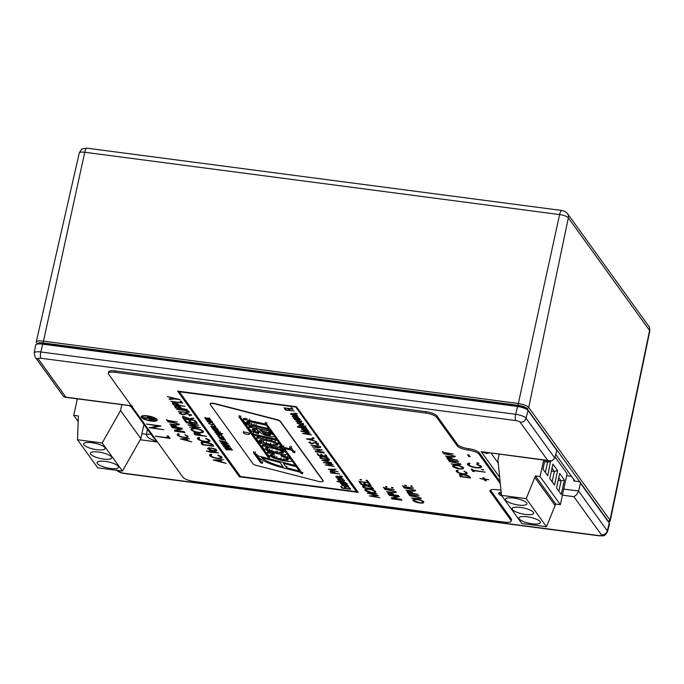 <?xml version="1.0" encoding="UTF-8"?>
<svg xmlns="http://www.w3.org/2000/svg" width="684" height="684" viewBox="0 0 684 684"><rect width="100%" height="100%" fill="white"/><g stroke="black" fill="none" stroke-linecap="round" stroke-linejoin="round"><path stroke-width="1.03" d="M147.385 429.219L146.513 434.323L150.967 434.178M63.544 396.472L65.844 397.165L38.295 358.98A5.13 4.72 144.2 0 1 35.183 357.159L63.561 396.489M156.747 440.958L153.387 437.538M153.413 437.572L131.251 406.86L132.354 405.886M502.03 496.088A9.166 2.522 12.3 0 1 498.952 494.079A9.166 2.522 12.3 0 1 498.713 493.267A9.166 2.522 12.3 0 1 501.192 492.138M499.226 492.66A9.166 2.522 -167.7 0 0 499.252 492.702A9.166 2.522 -167.7 0 0 501.406 494.284M576.74 494.626L573.876 496.669L601.424 534.854A5.13 4.72 -35.8 0 0 607.315 530.844L578.587 491.018L576.74 494.626M38.295 358.98A3.685 1.017 12.3 0 1 40.946 358.262L515.804 420.574A3.685 1.017 12.3 0 1 520.156 422.216L547.704 460.392L549.483 460.845L481.194 451.662L486.871 453.526L489.069 452.919M549.483 460.845L552.21 460.623L554.775 458.024L556.81 450.405L526.962 408.938A7.686 2.112 -167.7 0 0 517.882 405.526L43.032 343.214A7.686 2.112 -167.7 0 0 37.714 343.522L36.107 344.505A9.097 2.505 12.3 0 1 42.408 344.137L517.258 406.45A9.097 2.505 12.3 0 1 528.014 410.494L556.81 450.405M141.904 433.716L146.513 434.323C146.402 435.657 147.487 437.076 149.762 438.598L157.405 441.873M580.485 483.22L609.282 523.132A9.097 2.505 12.3 0 1 609.316 523.183A9.097 2.505 12.3 0 1 609.504 523.961L607.537 531.639A8.806 2.428 -167.7 0 0 607.315 530.844L609.282 523.132L579.425 481.656L580.485 483.22L578.587 491.018L563.753 489.077M43.032 343.214L40.784 351.978A8.806 2.428 -167.7 0 0 34.2 352.935L35.611 345.129A9.097 2.505 12.3 0 1 36.107 344.505M573.893 479.646L573.679 480.895L579.425 481.656M566.668 475.688L571.491 476.32M131.439 405.877L64.826 397.242M526.612 502.92A10.995 3.027 12.3 0 1 526.902 503.886A10.995 3.027 12.3 0 1 517.113 504.818A10.995 3.027 12.3 0 1 505.698 500.175A10.995 3.027 12.3 0 1 505.416 499.209A10.995 3.027 12.3 0 1 515.197 498.277A10.995 3.027 12.3 0 1 526.612 502.92M533.375 512.29A10.995 3.027 12.3 0 1 533.657 513.256A10.995 3.027 12.3 0 1 523.867 514.188A10.995 3.027 12.3 0 1 512.453 509.546A10.995 3.027 12.3 0 1 512.171 508.571A10.995 3.027 12.3 0 1 521.96 507.648A10.995 3.027 12.3 0 1 533.375 512.29M540.129 521.653A10.995 3.027 12.3 0 1 540.411 522.627A10.995 3.027 12.3 0 1 530.63 523.551A10.995 3.027 12.3 0 1 519.216 518.908A10.995 3.027 12.3 0 1 518.925 517.942A10.995 3.027 12.3 0 1 528.715 517.01A10.995 3.027 12.3 0 1 540.129 521.653M499.2 454.244L497.926 460.058L501.517 495.387L526.227 498.627L535.41 475.936L540.078 476.551L543.669 460.084M501.517 495.387L521.798 523.491L546.499 526.731L555.682 504.04L560.35 504.655L567.104 473.67L555.057 456.963M526.227 498.627L546.499 526.731M540.078 476.551L560.35 504.655M564.403 480.031L561.248 494.489L556.519 487.931L559.674 473.473L564.403 480.031L561.111 480.835L558.768 477.594M557.64 470.66L554.493 485.118L549.756 478.561L552.911 464.103L557.64 470.66L554.356 471.473L552.014 468.224M550.603 460.905L547.73 475.756L543.002 469.198L544.951 460.246M535.41 475.936L555.682 504.04M535.025 477.706L555.297 505.801M558.862 491.18L561.111 480.835L558.153 480.45M552.099 481.81L554.356 471.473L551.389 471.079M545.345 472.439L547.602 462.102L546.396 460.443M550.885 461.298L547.602 462.102L544.635 461.717M97.367 463.547A10.995 3.027 12.3 0 1 97.085 462.581A10.995 3.027 12.3 0 1 106.866 461.649A10.995 3.027 12.3 0 1 118.281 466.291A10.995 3.027 12.3 0 1 118.571 467.266A10.995 3.027 12.3 0 1 108.782 468.189A10.995 3.027 12.3 0 1 97.367 463.547M90.604 454.185A10.995 3.027 12.3 0 1 90.322 453.21A10.995 3.027 12.3 0 1 100.112 452.286A10.995 3.027 12.3 0 1 111.526 456.929A10.995 3.027 12.3 0 1 111.808 457.895A10.995 3.027 12.3 0 1 102.019 458.827A10.995 3.027 12.3 0 1 90.604 454.185M83.85 444.814A10.995 3.027 12.3 0 1 83.568 443.848A10.995 3.027 12.3 0 1 93.349 442.916A10.995 3.027 12.3 0 1 104.772 447.558A10.995 3.027 12.3 0 1 105.054 448.533A10.995 3.027 12.3 0 1 95.264 449.456A10.995 3.027 12.3 0 1 83.85 444.814M143.931 424.422L140.827 438.641L122.462 471.079L97.752 467.839L77.48 439.735L78.429 415.966L73.761 415.35L77.352 398.892M121.82 404.723L120.555 410.537L102.181 442.984L77.48 439.735M122.462 471.079L102.181 442.984M140.827 438.641L120.555 410.537M77.95 421.164L73.761 415.35M608.632 522.174L609.701 521.533A9.148 2.514 -167.7 0 0 610.222 520.909A9.148 2.514 -167.7 0 0 609.983 520.114L528.723 407.476A9.148 2.514 -167.7 0 0 517.908 403.406L43.049 341.094A9.148 2.514 -167.7 0 0 36.226 342.06A9.148 2.514 -167.7 0 0 36.44 342.846A9.148 2.514 -167.7 0 0 36.457 342.872L36.44 342.846M77.224 399.439L76.77 398.815M37.346 343.753A7.695 2.12 12.3 0 1 43.083 342.932L517.942 405.244A7.695 2.12 12.3 0 1 527.039 408.664L608.307 521.302A7.695 2.12 12.3 0 1 608.504 521.977M574.911 481.057L555.724 454.467M151.07 421.045A8.208 2.257 -167.7 0 0 157.2 420.173A8.208 2.257 -167.7 0 0 147.282 415.804A8.208 2.257 -167.7 0 0 141.16 416.676A8.208 2.257 -167.7 0 0 151.07 421.045M155.576 420.438A8.208 2.257 -167.7 0 0 157.175 419.805M292.521 416.291L292.427 416.701C292.29 416.154 293.171 416.026 295.086 416.325L298.523 417.018L293.248 416.847L299.686 418.634L293.316 417.796L294.282 417.685L292.359 416.471M293.333 415.966L293.248 416.847M300.421 419.643L294.24 419.07L294.992 418.933L293.564 418.275L300.421 419.643M301.789 421.404C302.097 422.062 301.182 422.225 299.045 421.908L295.813 421.25L300.225 421.789L301.003 421.293L294.616 419.591L297.72 420.002L301.901 421.746M301.234 420.84L301.08 421.532L301.105 420.857M303.628 423.952C303.952 424.61 303.123 424.832 301.148 424.627L297.036 423.088L297.497 422.413L299.558 422.413L303.739 424.285M297.164 422.524L297.036 423.088L297.497 422.413M306.706 428.346L297.762 427.175L306.706 428.346M308.151 430.219C308.467 430.86 307.629 431.074 305.645 430.86L301.55 429.347L302.183 428.646L304.226 428.706L305.611 430.621L307.39 430.142L305.68 428.996L308.262 430.552M307.612 429.689L307.467 430.373L307.492 429.68M301.67 428.791L301.55 429.347L302.183 428.646M316.76 442.155L315.315 441.967L316.299 441.915M315.341 441.847L315.863 441.813M318.06 443.813L316.795 444.455L316.179 444.147L317.171 443.694L315.273 442.933L311.442 443.583L308.886 442.591L309.801 442.009L310.502 442.317L309.801 442.736L311.211 443.309L315.102 442.668L318.137 444.053M310.502 442.317L309.801 442.736M319.009 445.267L317.556 445.079L318.547 445.027M317.581 444.959L318.111 444.933M320.471 447.148L319.291 447.823L312.229 446.943L318.411 447.507L319.59 447.045L310.878 445.07L316.136 445.763L320.574 447.464M319.796 446.558L319.642 447.25L319.684 446.601M316.889 451.055L323.925 452.218L315.204 451.072L320.634 449.986L313.58 448.824L322.301 449.969L316.974 450.679M324.464 452.97L315.752 451.825L324.464 452.97M325.841 454.886L327.037 456.536L318.317 455.39L317.128 453.74L318.026 453.851L319.026 455.245L321.702 455.595L320.702 454.21L321.6 454.321L322.6 455.715L325.952 456.151L324.951 454.766L325.841 454.886M323.224 456.579C326.063 456.998 327.841 457.681 328.551 458.631L329.201 459.537L320.488 458.391L319.702 456.912L323.224 456.579M327.533 465.111L334.211 466.479L325.216 464.949L331.466 464.641L323.421 462.461L331.851 463.213L325.977 462.931L333.014 464.812L327.602 464.804M338.11 471.883L328.363 469.309L336.109 469.104L333.835 469.455L334.792 470.78L338.11 471.883M342.359 476.372L339.58 475.884L342.359 476.372M335.947 476.491L335.861 476.893C335.716 476.346 336.605 476.218 338.512 476.517L341.957 477.21L336.673 477.047L343.12 478.826L336.75 477.988L337.708 477.877L335.784 476.662M336.759 476.158L336.673 477.047M344.411 480.467C344.727 481.126 343.907 481.348 341.932 481.151L337.81 479.604L338.281 478.928L340.333 478.937L344.514 480.801M337.939 479.048L337.81 479.604L338.281 478.928M349.481 487.641L350.67 489.291L341.957 488.154L340.769 486.504L341.658 486.615L342.658 488.008L345.343 488.359L344.343 486.965L345.232 487.085L346.241 488.479L349.592 488.915L348.583 487.53L349.481 487.641M205.653 418.967L206.457 418.873L204.704 418.052L209.672 418.155L205.388 418.172L210.552 419.377L206.269 419.395L211.587 420.814L206.277 420.113L207.047 420.019L205.533 419.104M205.491 417.351L205.388 418.172M206.371 418.574L206.269 419.395M212.664 422.182L210.595 422.746L207.167 421.464L207.551 420.899L209.261 420.908L212.75 422.464M218.966 431.04L213.656 430.347L218.966 431.04M214.793 431.424L214.69 431.895L216.751 431.313L220.18 432.604L219.649 433.194L222.727 433.801L215.46 432.844L216.289 432.758L214.605 431.63M220.18 432.604L220.333 431.92M223.386 437.042L221.385 437.674L217.88 436.307L218.529 435.657L219 435.879L218.538 436.409L221.171 437.444L222.727 436.956L221.556 436.05L223.48 437.358M217.991 435.768L217.88 436.307L218.529 435.657M219 435.879L218.538 436.409M222.958 436.512L222.804 437.196L222.813 436.572M225.087 439.41L223.001 439.974L219.59 438.683L220.145 438.102L219.008 437.751L224.318 438.453L223.557 438.547L225.173 439.675M219.692 438.222L220.188 437.914M295.36 406.989L179.328 391.761L240.46 476.483L356.484 491.711L295.454 406.578M232.62 449.969L225.848 449.696L230.67 449.687L224.831 448.285L229.593 448.251L223.796 446.849L231.534 448.456L226.532 448.499L232.62 449.969M230.363 446.84L223.591 446.566L228.413 446.566L222.574 445.156L227.336 445.122L221.539 443.719L229.277 445.335L224.275 445.369L230.363 446.84M228.114 443.711L221.334 443.437L226.156 443.437L220.316 442.026L225.079 441.992L219.282 440.59L227.02 442.206L222.018 442.24L228.114 443.711M225.01 440.693L225.446 440.667M221.847 434.913L219.778 435.477L216.349 434.195L216.734 433.63L218.444 433.63L221.932 435.186M218.051 429.655L215.956 430.219L212.553 428.928L213.109 428.346L211.963 427.996L217.273 428.697L216.512 428.791L218.128 429.92M212.656 428.458L213.151 428.15M210.937 426.252L215.785 426.628L211.544 426.713L216.913 428.193L211.604 427.5L212.408 427.406L210.8 426.397M212.305 426.183L211.544 426.713M215.349 425.91L214.135 425.747L214.964 425.704M214.16 425.645L214.596 425.628M214.203 424.319L212.202 424.944L208.697 423.576L209.347 422.926L209.817 423.157L209.355 423.678L211.989 424.713L213.545 424.225L212.373 423.319L214.297 424.627M208.808 423.045L208.697 423.576L209.347 422.926M209.817 423.157L209.355 423.678M213.776 423.781L213.622 424.473L213.63 423.841M348.515 486.17C348.823 486.82 347.985 487.051 346.01 486.846L341.923 485.298L342.581 484.597L341.213 484.178L347.583 485.016L346.677 485.136L348.618 486.486M342.043 484.734L342.633 484.366M342.393 483.862L340.333 483.101L340.846 482.673L342.18 483.597L344.668 483.135L346.959 484.007L346.54 484.503L344.89 483.408L342.453 483.614M340.393 482.836L340.846 482.673M346.959 484.007L346.54 484.503L346.301 483.682M345.822 484.255L346.266 483.554M339.726 482.117L336.887 481.408L338.999 481.1L345.83 482.579L339.726 482.117L339.709 481.194M330.218 471.618L332.005 471.421L334.638 472.293L335.468 473.268L339.683 474.055L330.962 472.918L330.21 471.652M331.586 462.837L321.839 460.264L329.577 460.058L327.303 460.409L328.26 461.743L331.586 462.837M316.179 441.488L306.432 438.914L314.178 438.709L311.895 439.06L312.853 440.385L316.179 441.488M313.759 437.991L312.306 437.803L313.298 437.743M312.332 437.674L312.853 437.649M304.816 433.622L311.494 434.99L302.499 433.459L308.749 433.152L300.729 431.014L309.142 431.724L303.26 431.45L310.297 433.331L304.884 433.323M299.088 425.2L298.968 425.764C298.66 425.106 299.498 424.884 301.473 425.08L305.568 426.636L304.902 427.329L306.27 427.748L297.326 426.577L300.866 426.799L298.874 425.439M305.568 426.636L304.902 427.329L305.714 425.944M297.292 415.162C297.608 415.812 296.771 416.026 294.787 415.812L290.691 414.299L291.324 413.598L293.368 413.658L294.753 415.573L296.531 415.094L294.821 413.948L297.403 415.504M296.753 414.641L296.608 415.325L296.634 414.632M290.82 413.734L290.691 414.299L291.324 413.598M297.036 413.546L294.257 413.068L297.036 413.546M294.163 410.973L285.638 410.092L284.612 408.664L285.502 408.784L286.339 409.947L289.024 410.297L288.186 409.135L289.084 409.254L289.922 410.417L294.163 410.973M291.948 407.895L292.949 409.288L284.04 407.878L291.863 408.904L291.051 407.775L291.948 407.895M372.062 496.139L379.859 497.738L369.326 495.909L376.653 495.592L367.265 493.044L377.106 493.925L370.249 493.6L378.457 495.797L372.139 495.789M453.227 453.996L444.104 452.799L444.643 453.543L443.6 453.406L442.3 451.611L443.882 452.5L453.227 453.996M455.142 456.322L453.766 457.109L445.523 456.083L452.74 456.741L454.108 456.202L451.868 455.236L443.95 453.894L450.089 454.698L455.262 456.69M446.678 457.374L448.755 457.143L451.833 458.16L452.799 459.297L457.716 460.221L447.55 458.879L446.661 457.408M367.65 480.655L365.957 480.433L367.009 480.826L367.111 480.373M365.983 480.288L366.598 480.262M401.944 500.201L391.778 498.867L401.944 500.201M393.112 497.969L401.311 499.32L391.145 497.986L397.472 496.721L389.247 495.361L399.422 496.695L393.112 497.969L393.206 497.524M398.567 495.515L388.615 494.489L387.734 493.01L389.829 492.745L392.898 493.762L393.873 494.9L398.567 495.515M486.17 480.843L484.999 480.69L484.067 479.39L479.929 478.492L483.785 478.997L482.844 477.706L484.024 477.859L484.956 479.151L488.812 479.655L485.238 479.544L486.17 480.843M485.221 472.157L473.482 470.609L474.174 471.567L472.832 471.396L471.165 469.087L472.507 469.258L473.2 470.216L485.221 472.157M481.562 469.369L483.699 469.84L481.485 469.446M483.699 469.84L482.878 470.062L483.007 469.472M468.788 464.333L467.865 463.495L467.625 464.598L468.976 463.042L470.011 463.487L468.985 464.795C470.079 466.009 472.396 466.898 475.936 467.471C479.33 467.805 480.698 467.386 480.031 466.223L476.714 464.368L477.244 464.128L481.365 466.394L480.39 467.907L476.124 467.847C471.789 467.155 468.95 466.069 467.625 464.598L467.394 463.88M469.036 463.068L468.985 464.795M481.459 466.531L480.228 466.873L480.202 465.402M481.365 466.394L481.613 467.163M476.808 462.786L478.945 463.256L476.739 462.863M478.945 463.256L478.125 463.478L478.253 462.888M468.882 454.971L470.096 456.664L468.754 456.484L467.54 454.8L468.882 454.971M463.564 474.542C466.881 475.038 468.95 475.833 469.78 476.936L470.541 477.996L460.375 476.662L459.46 474.935C459.887 474.363 461.255 474.234 463.564 474.542M152.036 427.791L163.758 429.723L149.163 427.722L158.269 426.004L146.521 424.063L161.048 425.97L152.036 427.791L152.173 427.158M176.173 430.322L184.381 431.681L174.206 430.339L180.542 429.073L172.317 427.714L182.483 429.048L176.173 430.322L176.267 429.877M170.812 425.328L172.898 425.097L175.968 426.115L176.934 427.252L181.85 428.175L171.684 426.842L170.795 425.363M210.415 452.261L206.371 450.961L209.8 451.414L209.441 450.91L218.547 452.876L210.415 452.261L210.629 451.252M210.903 455.741L209.937 454.467L209.697 455.57L210.894 454.185L211.818 454.578L210.903 455.741C211.878 456.818 213.93 457.613 217.076 458.118C220.094 458.417 221.308 458.049 220.718 457.006L217.777 455.364L218.247 455.142L221.907 457.169L221.035 458.511L217.255 458.46C213.391 457.844 210.877 456.878 209.697 455.57L209.492 454.928M221.137 456.459L220.898 457.57L220.881 456.288M221.907 457.169L222.129 457.844M226.165 463.436L213.169 460.007L223.488 459.734L220.453 460.195L221.736 461.965L226.165 463.436M419.172 495.917L410.049 494.72L410.58 495.464L409.545 495.327L408.245 493.532L409.827 494.412L419.172 495.917M421.087 498.243L419.711 499.029L411.469 498.003L418.685 498.653L420.053 498.123L417.804 497.157L409.887 495.814L416.026 496.618L421.199 498.61M423.695 501.859C424.208 502.92 422.874 503.287 419.694 502.962C416.359 502.441 414.136 501.62 413.025 500.483C412.486 499.406 413.829 499.038 417.052 499.371C420.386 499.893 422.601 500.722 423.695 501.859L423.858 502.389M413.23 499.542L413.025 500.483L412.854 499.936M198.813 438.983L197.838 437.7L197.599 438.803L198.805 437.418L199.719 437.82L198.813 438.983C199.779 440.06 201.84 440.847 204.986 441.36C208.004 441.65 209.218 441.283 208.629 440.248L205.679 438.598L206.149 438.384L209.817 440.402L208.945 441.744L205.157 441.693C201.301 441.077 198.779 440.111 197.599 438.803L197.394 438.162M209.047 439.692L208.8 440.812L208.782 439.521M209.817 440.402L210.031 441.077M194.017 433.109L196.393 432.844L199.908 434.007L201.019 435.306L206.628 436.366L195.008 434.836L194 433.152M200.327 427.62L189.485 427.184L197.197 427.175L187.852 424.918L195.479 424.867L186.202 422.627L198.582 425.209L190.579 425.26L200.327 427.62M195.727 421.25L197.317 423.456L185.697 421.925L184.107 419.728L185.296 419.882L186.638 421.737L190.212 422.208L188.878 420.352L190.067 420.506L191.4 422.361L195.872 422.943L194.538 421.096L195.727 421.25M182.594 417.24L184.945 416.983L189.092 418.779L193.418 418.052L193.734 418.48L189.4 419.215L195.222 420.549L183.603 419.027L182.568 417.3M172.351 403.09L174.736 402.825L178.242 403.988L179.353 405.287L184.971 406.339L173.351 404.817L172.342 403.124M296.42 406.706L177.601 391.111L239.4 476.774L358.219 492.36L296.42 406.706M500.337 483.725L478.997 454.15A9.234 2.539 -167.7 0 0 468.155 450.055A9.234 2.539 12.3 0 1 457.314 445.959L436.529 417.163A9.234 2.539 -167.7 0 0 425.61 413.059L115.177 372.318A9.234 2.539 -167.7 0 0 108.286 373.302A9.234 2.539 -167.7 0 0 108.525 374.114L182.961 477.295A9.234 2.539 -167.7 0 0 193.88 481.399L504.313 522.131A9.234 2.539 -167.7 0 0 511.204 521.148A9.234 2.539 -167.7 0 0 510.965 520.336L490.189 491.531A9.234 2.539 12.3 0 1 489.949 490.719A9.234 2.539 12.3 0 1 496.772 489.727A9.234 2.539 -167.7 0 0 500.962 489.889M168.409 436.161L170.077 438.478L155.234 436.136L168.273 437.846L166.913 435.973L168.409 436.161M180.166 399.687L174.642 398.96L169.452 399.413L169.162 399.011L173.411 398.644L167.392 396.558L180.166 399.687M181.328 401.286L182.662 403.141L170.786 401.26L181.217 402.628L180.131 401.132L181.328 401.286M174.659 406.287L177.045 406.022L180.559 407.194L181.662 408.485L187.279 409.545L175.66 408.015L174.651 406.33M189.177 411.794L187.604 412.691L178.191 411.52L186.433 412.272L187.997 411.657L185.432 410.562L176.634 409.365L183.398 409.938C186.159 410.238 188.091 410.853 189.177 411.794L189.314 412.213M188.314 410.827L188.074 411.93L188.126 411.067M191.486 415L189.801 415.855L188.981 415.444L190.297 414.846L187.775 413.82L182.662 414.692L179.251 413.375L180.473 412.589L181.414 412.999L180.473 413.563L182.354 414.333L187.536 413.469L191.588 415.325M180.653 412.264L180.473 413.563M203.276 431.339C203.866 432.553 202.336 432.972 198.702 432.604C194.897 432.006 192.358 431.065 191.084 429.766C190.468 428.543 191.999 428.116 195.692 428.492C199.506 429.099 202.037 430.048 203.276 431.339L203.464 431.946M191.323 428.688L191.084 429.766L190.887 429.142M205.807 442.326C209.595 442.89 211.963 443.805 212.904 445.062L213.776 446.267L202.156 444.745L201.113 442.77C201.609 442.12 203.165 441.975 205.807 442.326M396.216 491.924L394.839 492.711L386.597 491.685L393.813 492.343L395.181 491.805L392.932 490.847L385.015 489.496L391.162 490.3L396.335 492.292M394.3 489.607L385.178 488.41L385.716 489.154L384.673 489.017L383.373 487.222L384.955 488.102L394.3 489.607M387.127 487.017L385.425 486.794L386.486 487.188L386.58 486.734M385.46 486.649L386.075 486.623M393.12 487.803L391.428 487.581L392.479 487.974L392.582 487.521M391.462 487.435L392.069 487.41M406.997 491.497L409.075 491.266L412.153 492.283L413.119 493.421L418.035 494.344L407.869 493.01L406.98 491.531M415.462 490.445L414.085 491.232L405.843 490.206L413.059 490.864L414.427 490.325L412.187 489.368L404.27 488.017L410.409 488.821L415.581 490.813M413.546 488.128L404.424 486.931L404.962 487.675L403.919 487.538L402.619 485.743L404.201 486.623L413.546 488.128M406.373 485.537L404.68 485.315L405.732 485.717L405.834 485.255M404.706 485.178L405.321 485.144M412.366 486.324L410.674 486.102L411.725 486.504L411.828 486.042M410.708 485.965L411.315 485.931M208.022 448.165L207.859 448.909L208.483 448.011L211.219 448.02C213.964 448.456 215.776 449.14 216.657 450.063C217.084 450.936 215.982 451.243 213.348 450.97L210.056 450.183L207.731 448.473M216.657 450.063L216.794 450.508M177.37 421.96L168.238 420.763L168.777 421.506L167.734 421.37L166.443 419.574L168.016 420.455L177.37 421.96M179.276 424.277L177.9 425.063L169.658 424.037L176.874 424.696L178.25 424.157L176.002 423.199L168.084 421.848L174.223 422.652L179.396 424.644M191.742 441.881L180.371 438.88L189.4 438.641L186.749 439.051L187.861 440.599L191.742 441.881M177.549 434.007L177.327 434.998L178.379 433.784L179.182 434.135L178.387 435.152C179.234 436.093 181.038 436.785 183.791 437.23C186.433 437.486 187.493 437.161 186.98 436.255L184.817 434.631L188.014 436.392L187.254 437.572L183.945 437.529C180.567 436.982 178.362 436.144 177.327 434.998L177.147 434.434M178.481 433.571L178.387 435.152M187.373 435.648L187.134 436.751L187.117 435.623M188.014 436.392L188.211 436.99M185.013 432.553L174.839 431.219L185.013 432.553M456.596 470.472L456.382 471.456L457.434 470.25L458.237 470.601L457.442 471.618C458.289 472.559 460.093 473.251 462.846 473.696C465.488 473.952 466.548 473.627 466.035 472.721L463.863 471.096L467.069 472.858L466.308 474.029L463 473.986C459.622 473.448 457.416 472.61 456.382 471.456L456.202 470.9M457.536 470.036L457.442 471.618M466.428 472.114L466.189 473.217L466.172 472.088M467.069 472.858L467.266 473.456M366.658 485.657C369.976 486.153 372.045 486.948 372.865 488.051L373.635 489.111L363.461 487.777L362.554 486.05C362.982 485.478 364.35 485.349 366.658 485.657M369.719 483.682L371.104 485.606L360.938 484.272L359.545 482.348L360.588 482.485L361.759 484.101L364.888 484.511L363.717 482.895L364.76 483.032L365.931 484.648L369.839 485.17L368.676 483.545L369.719 483.682M368.103 481.451L369.274 483.066L358.886 481.425L368.009 482.622L367.06 481.314L368.103 481.451M361.656 479.869L359.955 479.646L361.015 480.04L361.109 479.587M359.989 479.501L360.605 479.475M463.376 467.736C463.889 468.788 462.555 469.164 459.374 468.839C456.04 468.318 453.817 467.488 452.705 466.36C452.167 465.282 453.509 464.906 456.732 465.24C460.067 465.77 462.281 466.599 463.376 467.736L463.538 468.258M452.911 465.411L452.705 466.36L452.534 465.804M460.759 464.111L459.391 464.898L451.149 463.872L458.365 464.53L459.734 463.991L457.485 463.034L449.568 461.683L455.706 462.487L460.879 464.479M458.853 461.794L449.73 460.597L450.26 461.341L449.217 461.204L447.926 459.409L449.508 460.289L458.853 461.794M375.687 491.634C376.2 492.694 374.866 493.061 371.686 492.745C368.36 492.224 366.137 491.394 365.017 490.257C364.478 489.18 365.82 488.812 369.052 489.146C372.387 489.667 374.601 490.505 375.687 491.634L375.849 492.164M365.222 489.316L365.017 490.257L364.854 489.71M511.204 521.148L511.504 519.772A9.234 2.539 -167.7 0 0 511.273 518.959L490.488 490.154A9.234 2.539 12.3 0 1 490.454 490.112M500.124 481.639L479.296 452.774A9.234 2.539 -167.7 0 0 468.454 448.678A9.234 2.539 12.3 0 1 457.613 444.583L436.828 415.786A9.234 2.539 -167.7 0 0 425.918 411.683L115.476 370.942A9.234 2.539 -167.7 0 0 108.585 371.925L108.286 373.302M178.738 391.257L239.896 475.705M356.638 491.026L357.313 491.112M239.639 475.671L239.4 476.774M356.484 491.711L356.723 490.608L296.163 406.672M169.17 437.23L168.426 437.127M168.059 436.118L168.273 437.846M169.547 398.977L169.452 399.413M181.277 401.277L181.217 402.628M173.65 403.722L173.351 404.817M173.591 403.714L172.573 402.081M173.77 403.911L174.292 404.62L178.165 405.133L174.993 403.175C173.582 403.09 173.18 403.329 173.77 403.911L173.787 402.277M177.849 403.731L177.695 404.449M178.387 404.107L178.165 405.133M175.959 406.92L175.66 408.015M175.899 406.92L174.882 405.287M176.087 407.108L176.6 407.826L180.473 408.331L177.301 406.373C175.891 406.287 175.489 406.535 176.087 407.108L176.096 405.475M180.166 406.937L180.003 407.655M180.696 407.305L180.473 408.331M188.912 411.529L188.151 411.597M187.707 412.238L187.604 412.691M191.093 414.641L190.426 414.726M189.921 415.316L189.801 415.855M184.449 413.906L184.27 414.701M180.508 412.948L179.969 412.674M183.902 417.933L183.603 419.027M183.842 417.924L182.799 416.282M189.511 418.711L189.4 419.215M184.013 418.104L184.543 418.83L188.416 419.343L185.193 417.334C183.791 417.257 183.398 417.514 184.013 418.104L184.013 416.436M188.647 418.292L188.416 419.343M185.988 420.831L185.697 421.925M185.937 420.822L185.253 419.873M190.015 420.506L190.212 422.208M195.684 421.241L195.872 422.943M192.127 429.372L191.332 428.68M203.251 431.305L202.276 431.578M195.94 428.842C192.991 428.552 191.768 428.911 192.264 429.911C193.281 430.971 195.342 431.758 198.445 432.254C201.387 432.544 202.601 432.194 202.096 431.202C201.122 430.133 199.07 429.347 195.94 428.842L196.009 428.535M192.358 428.338L192.264 429.911M202.25 430.484L202.25 431.698L202.49 430.595M195.308 433.741L195.008 434.836M195.248 433.733L194.23 432.108M195.436 433.93L195.949 434.648L199.822 435.152L196.65 433.194C195.239 433.109 194.837 433.357 195.436 433.93L195.444 432.297M199.514 433.759L199.352 434.468M200.044 434.126L199.822 435.152M209.843 440.436L208.945 441.744M202.507 443.659L202.156 444.745M202.396 443.642L201.352 441.676M203.097 444.549L212.339 445.763L210.911 444.164L206.055 442.676C203.858 442.386 202.626 442.539 202.361 443.121L203.097 444.549M212.57 444.668L212.339 445.763M202.567 442.18L202.361 443.121M211.023 443.651L210.911 444.164M395.839 491.582L395.343 491.616M384.887 488.008L384.673 489.017M413.974 500.004L413.35 499.482M423.593 501.74L422.849 501.928M417.274 499.671C414.692 499.423 413.615 499.73 414.059 500.602L419.472 502.654C422.037 502.911 423.097 502.603 422.661 501.731C421.806 500.799 420.01 500.115 417.274 499.671L417.334 499.406M414.171 499.089L414.059 500.602M422.798 501.107L422.798 502.167L423.037 501.064M420.711 497.901L420.215 497.926M409.759 494.327L409.545 495.327M408.091 491.984L407.869 493.01M408.032 491.805L407.219 490.479M408.237 492.215L408.69 492.839L412.076 493.284L409.306 491.574L408.237 492.215L408.28 490.65M411.802 492.061L411.665 492.685M412.272 492.386L412.076 493.284M415.085 490.103L414.589 490.137M404.141 486.529L403.919 487.538M219.487 459.836L215.451 460.332L220.402 461.623L220.137 459.819M220.402 461.623L219.402 460.229M221.932 457.203L221.035 458.511M210.219 451.012L210.056 451.765M209.894 450.97L209.8 451.414M208.876 448.447L208.321 448.054M216.443 449.833L215.776 449.952M211.476 448.371C209.475 448.165 208.62 448.388 208.911 449.055L213.1 450.619C215.101 450.824 215.939 450.594 215.614 449.927L211.544 448.063M209.056 447.635L208.911 449.055M215.742 449.345L215.708 450.26L215.947 449.157M167.956 420.361L167.734 421.37M178.9 423.935L178.404 423.969M171.906 425.816L171.684 426.842M171.846 425.636L171.034 424.311M172.052 426.046L172.505 426.671L175.891 427.115L173.12 425.405L172.052 426.046L172.094 424.482M175.626 425.893L175.489 426.517M176.087 426.217L175.891 427.115M185.817 439.077L182.371 439.162L186.698 440.291L185.894 438.735M186.92 439.29L186.698 440.291M187.972 436.332L187.254 437.572M178.267 434.537L177.635 433.972M467.027 472.798L466.308 474.029M457.322 471.002L456.69 470.438M460.614 475.568L460.375 476.662M460.597 475.542L459.699 473.832M461.196 476.491L469.275 477.552L468.027 476.149L463.786 474.85L460.546 475.235L461.196 476.491M469.489 476.594L469.275 477.552M460.725 474.414L460.546 475.235M468.13 475.705L468.027 476.149M469.19 455.416L468.754 456.484M468.993 455.382L468.677 454.946M480.228 466.856L480.476 465.582M480.63 466.804L480.39 467.907M473.542 470.353L472.832 471.396M473.071 470.293L472.311 469.233M484.067 479.39L484.306 478.287L485.238 479.587L484.999 480.69M483.99 477.851L483.785 478.997M363.7 486.683L363.461 487.777M363.691 486.657L362.794 484.947M364.281 487.606L372.37 488.667L371.121 487.264L366.872 485.965L363.64 486.358L364.281 487.606M372.575 487.709L372.37 488.667M363.82 485.529L363.64 486.358M371.215 486.82L371.121 487.264M361.152 483.272L360.938 484.272M365.102 483.511L364.888 484.511M370.061 484.161L369.839 485.17M368.231 481.621L368.009 482.622M388.845 493.455L388.615 494.489M388.786 493.284L387.965 491.958M388.991 493.694L389.444 494.318L392.83 494.763L390.051 493.053L388.991 493.694L389.025 492.129M392.556 493.54L392.419 494.164M393.026 493.865L392.83 494.763M453.646 465.872L453.03 465.359M463.273 467.608L462.529 467.805M456.955 465.548C454.373 465.291 453.295 465.607 453.74 466.479L459.144 468.531C461.717 468.779 462.777 468.472 462.341 467.608C461.486 466.676 459.691 465.984 456.955 465.548L457.015 465.282M453.851 464.966L453.74 466.479M462.478 466.984L462.478 468.044L462.717 466.941M460.392 463.769L459.896 463.803M449.439 460.195L449.217 461.204M447.772 457.852L447.55 458.879M447.712 457.681L446.891 456.356M447.917 458.092L448.371 458.716L451.756 459.161L448.986 457.442L447.917 458.092L447.96 456.519M451.483 457.938L451.346 458.562M451.953 458.263L451.756 459.161M454.766 455.98L454.27 456.006M443.813 452.406L443.6 453.406M365.966 489.778L365.341 489.265M375.593 491.514L374.841 491.702M369.266 489.453C366.684 489.197 365.615 489.505 366.051 490.385L371.463 492.437C374.028 492.685 375.097 492.377 374.652 491.514C373.806 490.573 372.011 489.889 369.266 489.453L369.326 489.18M366.162 488.863L366.051 490.385M374.789 490.89L374.789 491.941L375.029 490.847M141.332 416.351A8.208 2.257 -167.7 0 0 142.657 417.685M150.318 420.224A8.208 2.257 -167.7 0 0 151.061 420.335M147.077 415.778L147.009 416.111A7.037 1.932 -167.7 0 0 142.306 416.924A7.037 1.932 -167.7 0 0 142.375 417.36L148.488 418.163L147.445 415.821M142.93 415.718A7.037 1.932 -167.7 0 0 142.452 416.24L142.306 416.924M149.839 418.428L151.352 420.737A7.037 1.932 -167.7 0 0 156.055 419.925L156.2 419.232A7.037 1.932 -167.7 0 0 155.986 418.565M152.275 419.224L150.899 418.027M154.105 418.959L153.327 418.377M148.189 415.932L149.668 418.403L150.788 418.548L150.694 417.522M142.717 417.402L142.64 417.736A7.037 1.932 -167.7 0 0 150.241 420.592L150.386 419.899L148.565 417.804M150.241 420.592L148.753 418.54L142.64 417.736M148.907 417.847L148.753 418.54M150.788 418.548L149.976 417.428L151.096 417.573L151.899 418.693L153.729 418.428L154.669 419.737L152.036 418.882L152.84 420.002L149.805 418.591M156.055 419.925A7.037 1.932 -167.7 0 0 148.12 416.257M151.07 418.052L150.916 418.736M151.882 419.172L151.728 419.856M153.293 418.369L153.148 419.027M153.703 418.899L153.558 419.591M153.122 418.351L153.019 418.839M148.488 418.163L147.009 416.111M224.959 439.256L224.532 439.342M221.83 438.324L220.239 438.769L222.847 439.761L224.429 439.316L221.873 438.128M220.325 437.863L220.239 438.769M223.3 436.939L222.839 437.033M218.606 433.853L217.008 434.28L219.624 435.263L221.197 434.827L218.649 433.665M217.093 433.391L217.008 434.28M221.274 434.46L221.257 435.033L221.411 434.349M216.913 431.536L215.349 431.98L217.974 432.972L219.53 432.527L216.956 431.347M215.434 431.082L215.349 431.98M219.615 432.16L219.598 432.741L219.744 432.049M217.914 429.501L217.486 429.586M214.793 428.569L213.203 429.005L215.811 430.005L217.392 429.561L214.836 428.372M213.28 428.107L213.203 429.005M214.118 424.217L213.656 424.302M209.424 421.122L207.816 421.549L210.441 422.532L212.014 422.096L209.466 420.934M207.91 420.66L207.816 421.549M212.091 421.729L212.074 422.31L212.22 421.618M205.739 418.582L206.123 419.677M342.282 487.487L341.957 488.154M342.103 487.461L341.478 486.598M345.052 487.059L345.343 488.359M349.302 487.624L349.592 488.915M348.447 486.085L347.814 486.221M342.633 485.076L342.145 484.691M342.795 484.392L342.701 485.392L345.83 486.589L347.728 486.059L344.608 484.862L342.701 485.392M347.823 485.623L347.797 486.298L347.951 485.606M347.113 483.314L346.685 483.819M344.026 483.092L343.907 483.639M344.061 482.947L343.308 483.887M343.453 483.203L342.547 483.169M339.58 481.177L339.461 481.741M338.546 479.399L338.033 479.005M344.343 480.39L343.719 480.519M340.529 479.202L338.597 479.706L341.743 480.886L343.624 480.373L340.572 478.971M338.674 478.783L338.597 479.706M343.719 479.929L343.701 480.621L343.847 479.929M336.639 476.697L336.203 476.406M331.295 472.251L330.962 472.918M331.116 472.225L330.346 471.002M332.244 471.456L331.278 472.234L331.672 472.772L334.57 473.148L334.579 472.259M331.261 471.148L331.278 472.234M334.339 472.105L334.219 472.644L332.193 471.686M334.57 473.148L334.219 472.644M334.348 470.173L333.895 470.053M333.099 469.181L330.081 469.557L333.792 470.524L333.467 469.173M333.792 470.524L333.04 469.481M327.824 461.127L327.371 461.007M326.576 460.144L323.558 460.512L327.268 461.478L326.943 460.135M327.268 461.478L326.507 460.435M320.83 457.733L320.488 458.391M320.634 457.699L319.856 456.228M320.796 456.467L321.189 458.246L328.115 459.152L327.055 457.955L323.412 456.835L320.634 457.169M328.115 459.152L327.952 458.032M318.65 454.723L318.317 455.39M318.47 454.698L317.846 453.834M321.42 454.304L321.702 455.595M325.661 454.86L325.952 456.151M320.616 446.464L319.445 447.139M318.214 443.121L316.948 443.762M312.776 442.993L312.648 443.591M309.792 442.411L309.245 442.103M312.417 439.778L311.964 439.658M311.169 438.786L308.151 439.162L311.861 440.128L311.536 438.777M311.861 440.128L311.109 439.077M308.082 430.133L307.492 430.236M302.26 429.124L301.772 428.748M304.808 430.484L303.636 428.868L302.328 429.432L304.808 430.484L304.158 428.697M302.396 428.492L302.328 429.432M299.703 425.551L299.19 425.157M302.884 427.064L304.79 426.534L301.661 425.345L299.754 425.875L302.884 427.064M305.021 426.106L304.867 426.79L304.884 426.098M299.831 424.944L299.754 425.875M297.771 422.874L297.258 422.481M303.568 423.875L302.944 424.003M299.746 422.678L297.822 423.191L300.969 424.371L302.85 423.849L299.797 422.456M297.899 422.267L297.822 423.191M302.944 423.413L302.926 424.097L303.072 423.413M301.712 421.301L301.114 421.378M293.214 416.505L292.769 416.214M297.224 415.085L296.634 415.188M291.41 414.077L290.922 413.692M293.949 415.436L292.778 413.811L291.469 414.384L293.949 415.436L293.299 413.649M291.546 413.444L291.469 414.384M285.972 409.425L285.638 410.092M285.792 409.408L285.322 408.758M288.904 409.229L289.024 410.297M291.769 407.869L291.863 408.904M266.161 443.343L273.651 445.096L277.772 444.968L275.532 443.087L271.497 441.599L260.442 439.607L259.834 440.411L263.195 442.326L266.161 443.343L266.461 441.967M286.622 467.771L299.43 471.088L296.257 466.702L283.458 463.384L286.622 467.771L286.921 466.394M274.062 448.456L266.486 447.268L265.572 447.55L265.58 448.208L267.649 449.696L277.285 452.646L283.296 452.928L282.945 451.927L281.244 450.816L274.062 448.456M290.871 448.986L283.475 447.319L266.649 423.994L265.178 423.61L268.812 428.654L251.344 424.525L246.881 422.096L247.138 421.344L249.258 421.464L265.922 425.174L265.041 423.952L246.573 419.856L243.641 419.814L243.094 420.421L243.555 421.344L248.745 424.2L245.496 423.464L246.283 424.559L269.684 429.86L273.395 435.007L268.555 432.108L271.215 432.51L270.3 431.236L252.208 427.526L249.523 427.312L248.6 427.987L251.37 431.057L258.492 433.878L258.133 432.818L254.217 431.399L252.139 429.424L252.943 428.859L256.876 429.535L261.553 433.468L264.947 435.221L272.104 436.914L273.831 436.691L274.079 435.956L276.541 439.359L253.14 434.058L254.012 435.272L277.405 440.556L280.38 444.677L271.531 440.633L260.151 438.205L257.723 438.188L256.44 438.88L257.868 440.65L261.656 442.437L258.723 441.796L259.518 442.899L282.919 448.2L286.006 452.483L280.098 449.243L269.419 446.361L262.793 446.019L262.1 446.746L263.844 448.832L268.41 451.124L278.713 453.996L284.664 454.723L286.254 454.381L286.699 453.441L290.999 459.409L287.425 457.245L280.799 454.988L281.201 456.083L287.588 458.554L288.203 459.93L283.749 459.759L274.788 457.476L270.556 455.116L271.129 454.321L274.027 454.544L272.6 453.244L267.752 453.022L267.102 453.672L267.341 454.433L240.494 417.231L238.947 416.83L268.017 457.126L269.573 457.528L267.453 454.492L273.361 457.964L281.799 460.409L288.99 461.538L291.418 461.213L291.7 460.375L295.42 465.539L256.774 455.544L255.115 453.244L253.559 452.834L260.843 462.931L262.391 463.333L256.97 455.809A32.986 9.072 -167.7 0 0 281.782 467.471L300.267 472.251L301.046 473.328L302.516 473.704L284.347 448.524L291.743 450.2L293.256 452.304L294.736 452.68L291.264 447.875L289.794 447.49L290.871 448.986M261.63 457.741A29.686 8.165 -167.7 0 0 283.125 466.864L279.961 462.487L261.63 457.741M279.192 446.344L282.047 446.994L280.987 445.523L279.2 446.31M261.339 430.544L259.954 430.227L264.682 433.955L267.94 435.118L270.659 435.195L269.633 433.656L267.94 432.673L261.339 430.544M283.475 447.319L283.774 445.942M266.649 423.994L266.948 422.618M265.178 423.61L265.478 422.233M255.816 425.704L256.115 424.328M253.892 425.251L254.191 423.875M251.344 424.525L251.644 423.148M249.703 423.909L250.002 422.532M248.574 423.362L248.873 421.985M247.463 422.661L247.762 421.301M246.881 422.096L247.035 421.378M265.041 423.952L265.341 422.567M249.438 420.421L249.737 419.044M246.573 419.856L246.873 418.48M245.342 419.719L245.642 418.343M244.145 419.719L244.444 418.334M243.641 419.814L243.94 418.437M243.282 420.002L243.581 418.625M243.094 420.421L243.393 419.044M245.496 423.464L245.642 422.798M271.557 433.673L271.762 432.741M269.051 431.125L269.351 429.783M267.384 430.852L267.683 429.475M266.726 430.723L267.025 429.347M256.081 428.338L256.38 426.961M252.208 427.526L252.507 426.149M251.096 427.346L251.396 425.97M250.276 427.278L250.575 425.901M249.523 427.312L249.822 425.935M249.07 427.414L249.369 426.038M248.719 427.62L249.019 426.243M248.6 427.987L248.899 426.611M258.492 433.878L258.791 432.502M258.133 432.818L258.432 431.442M256.979 432.476L257.278 431.1M255.294 431.886L255.594 430.51M254.217 431.399L254.516 430.022M253.26 430.8L253.559 429.424M252.439 429.988L252.67 428.911M253.14 434.058L253.439 432.681M278.046 443.172L278.337 441.855M275.096 441.864L275.396 440.487M271.531 440.633L271.822 439.299M266.35 439.265L266.598 438.119M262.75 438.547L263.015 437.307M260.151 438.205L260.45 436.828M258.697 438.136L259.005 436.76M257.723 438.188L258.022 436.811M257.081 438.307L257.389 436.931M256.628 438.538L256.928 437.161M256.44 438.88L256.739 437.503M258.723 441.796L258.851 441.214M285.023 451.705L285.117 451.252M283.21 450.696L283.509 449.32M282.355 450.209L282.654 448.832M280.098 449.243L280.397 447.866M277.584 448.413L277.884 447.062M276.934 448.191L277.208 446.909M275.045 447.704L275.31 446.472M272.155 446.943L272.394 445.814M270.924 446.669L271.172 445.541M269.419 446.361L269.667 445.199M267.025 445.968L267.307 444.66M265.426 445.806L265.725 444.429M264.161 445.788L264.46 444.412M262.793 446.019L263.092 444.643M262.297 446.301L262.596 444.925M262.1 446.746L262.408 445.369M286.656 454.048L286.767 453.535M289.503 458.323L289.665 457.553M287.425 457.245L287.725 455.869M284.971 456.271L285.271 454.886M280.799 454.988L280.927 454.381M288.203 459.93L288.332 459.357M287.665 460.093L287.93 458.887M286.835 460.127L287.135 458.75M285.775 460.058L286.074 458.682M283.749 459.759L284.048 458.383M280.825 459.161L281.124 457.784M276.533 458.049L276.84 456.673M274.788 457.476L275.088 456.1M273.771 457.092L274.079 455.715M272.335 456.442L272.634 455.065M271.232 455.766L271.539 454.39M270.556 455.116L270.71 454.407M274.027 454.544L274.327 453.167M272.6 453.244L272.754 452.526M272.061 453.141L272.223 452.38M270.291 452.902L270.522 451.85M269.282 452.842L269.573 451.526M268.41 452.876L268.709 451.5M267.752 453.022L268.051 451.645M267.299 453.27L267.598 451.893M267.102 453.672L267.401 452.295M240.494 417.231L240.794 415.855M238.947 416.83L239.246 415.453M269.573 457.528L269.838 456.314M256.774 455.544L257.073 454.159M255.115 453.244L255.414 451.868M253.559 452.834L253.858 451.457M262.391 463.333L262.69 461.956M302.516 473.704L302.815 472.328M294.736 452.68L295.035 451.303M291.264 447.875L291.564 446.498M289.794 447.49L290.093 446.113M265.58 448.208L265.743 447.464M265.751 448.422L265.982 447.37M266.486 449.037L266.786 447.661M267.649 449.696L267.957 448.319M269.359 450.448L269.658 449.063M271.728 451.252L272.027 449.875M275.934 452.355L276.233 450.97M277.285 452.646L277.584 451.269M279.824 453.099L280.124 451.722M281.115 453.236L281.415 451.859M282.039 453.253L282.338 451.876M282.783 453.159L283.031 452.021M283.176 453.013L283.304 452.432M270.351 444.438L270.65 443.061M273.651 445.096L273.951 443.719M275.421 445.335L275.72 443.959M276.669 445.369L276.969 443.993M277.465 445.233L277.627 444.489M259.834 440.411L259.963 439.803M260.561 441.052L260.861 439.675M261.502 441.59L261.801 440.214M263.195 442.326L263.494 440.949M261.921 431.741L262.134 430.749M263.605 433.237L263.904 431.861M264.682 433.955L264.99 432.579M265.503 434.349L265.802 432.972M266.717 434.793L267.017 433.417M267.94 435.118L268.239 433.741M269.068 435.332L269.368 433.955M269.727 435.383L270.026 434.024M270.266 435.357L270.471 434.434M245.727 432.297A3.215 0.889 -167.7 0 0 243.324 432.639A3.215 0.889 -167.7 0 0 247.206 434.357A3.215 0.889 -167.7 0 0 249.609 434.015A3.215 0.889 -167.7 0 0 245.727 432.297M319.864 481.647A4.395 1.214 -167.7 0 0 323.147 481.185A4.395 1.214 -167.7 0 0 323.036 480.792L280.252 421.498A4.395 1.214 -167.7 0 0 276.917 419.908L215.221 403.945A4.395 1.214 -167.7 0 0 210.073 404.056A4.395 1.214 -167.7 0 0 210.185 404.441L253.012 463.803A4.395 1.214 -167.7 0 0 256.363 465.394L318.009 481.288A4.395 1.214 -167.7 0 0 319.864 481.647M323.147 481.04A4.395 1.214 -167.7 0 0 323.207 480.903A4.395 1.214 -167.7 0 0 323.096 480.519L280.312 421.216A4.395 1.214 -167.7 0 0 276.977 419.625L215.28 403.671A4.395 1.214 -167.7 0 0 210.133 403.774A4.395 1.214 -167.7 0 0 210.133 403.919M601.424 534.854A3.685 1.017 12.3 0 1 598.765 535.572L123.915 473.26A5.13 1.445 97.5 0 0 124.3 473.525L599.15 535.837C603.81 535.512 603.998 537.308 607.537 531.639M515.804 420.574A5.13 1.445 -82.5 0 1 515.274 418.086A5.13 1.445 -82.5 0 1 515.633 414.29L40.784 351.978A5.13 1.445 -82.5 0 0 40.424 355.774A5.13 1.445 -82.5 0 0 40.946 358.262M498.234 463.111L491.069 453.176M520.156 422.216A5.13 4.72 -35.8 0 0 526.047 418.198A8.806 2.428 -167.7 0 0 515.633 414.29L517.882 405.526M123.915 473.26A3.685 1.017 12.3 0 1 119.563 471.618A5.13 4.72 144.2 0 1 116.93 470.353M119.563 471.618L118.828 470.601M526.962 408.938L528.014 410.494L526.047 418.198L554.775 458.024M140.194 439.761L157.525 442.035M547.704 460.392L481.194 451.662L499.679 477.287M562.419 495.165L573.876 496.669M131.354 405.757L65.844 397.165M43.083 342.932L84.756 152.258A7.387 2.035 12.3 0 0 79.241 153.036C81.122 149.702 82.251 148.283 82.61 148.787L86.962 148.172L561.821 210.484L565.206 211.553L567.464 213.536A6.156 5.66 144.2 0 1 567.498 213.57A6.156 5.66 144.2 0 1 568.344 217.854L649.612 330.492A7.387 2.035 12.3 0 1 649.8 331.142L610.222 520.909M648.706 326.131A6.156 5.66 144.2 0 1 648.731 326.174A6.156 5.66 144.2 0 1 648.757 326.208A6.156 5.66 144.2 0 1 649.612 330.492L609.983 520.114L608.307 521.302M86.962 148.172A6.156 1.736 97.5 0 0 86.056 148.779A6.156 1.736 97.5 0 0 84.756 152.258L559.606 214.571A7.387 2.035 12.3 0 1 568.344 217.854L528.723 407.476L527.039 408.664M561.821 210.484A6.156 1.736 97.5 0 0 560.914 211.091A6.156 1.736 97.5 0 0 559.606 214.571L517.942 405.244M490.488 490.154L490.189 491.531M511.273 518.959L510.965 520.336M115.476 370.942L115.177 372.318M425.918 411.683L425.61 413.059M436.828 415.786L436.529 417.163M457.613 444.583L457.314 445.959M468.454 448.678L468.155 450.055M479.296 452.774L478.997 454.15M173.035 402.944L172.796 404.047M175.352 406.151L175.104 407.254M185.561 413.495L185.39 414.273M183.278 417.146L183.038 418.249M188.074 417.898L187.912 418.625M194.701 432.972L194.461 434.075M201.831 442.856L201.592 443.959M212.22 444.352L212.014 445.318M407.621 491.24L407.382 492.343M171.436 425.072L171.197 426.166M460.118 474.867L459.87 475.97M469.181 476.312L468.993 477.158M363.204 485.982L362.965 487.085M372.267 487.435L372.087 488.273M388.375 492.719L388.136 493.814M447.302 457.109L447.062 458.212M330.697 471.652L330.552 472.345M320.206 457.109L320.061 457.801M328.029 458.135L327.875 458.819M313.614 442.685L313.486 443.266M281.415 449.807L281.714 448.43M116.451 469.805C117.862 471.652 120.469 472.892 124.3 473.525M34.2 352.935L35.183 357.159M608.264 521.627L609.316 523.183M131.251 406.852L129.353 405.715M567.464 213.536L648.731 326.174C649.236 325.96 649.586 327.619 649.8 331.142M79.241 153.036L36.226 342.06M198.642 438.435L198.882 437.332M210.732 455.193L210.971 454.091M218.461 436.161L218.615 435.469M211.493 426.542L211.638 425.858M209.278 423.43L209.432 422.746M341.094 483.118L341.248 482.434M346.224 484.041L346.369 483.349M309.758 442.591L309.903 441.898M294.368 418.36L294.513 417.676M243.324 432.639L243.624 431.262M249.609 434.015L249.908 432.639"/></g></svg>
